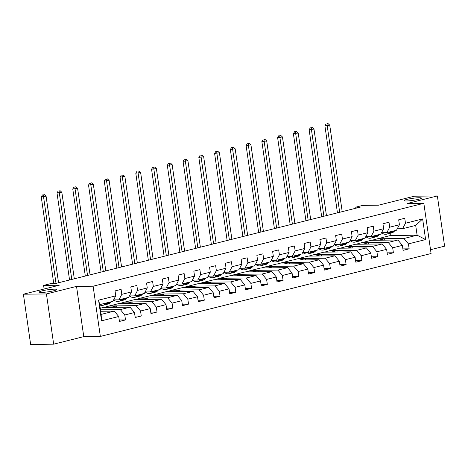 <?xml version="1.0" encoding="UTF-8"?>
<svg xmlns="http://www.w3.org/2000/svg" width="468" height="468" viewBox="0 0 468 468"><rect width="100%" height="100%" fill="white"/><g stroke="black" fill="none" stroke-linecap="round" stroke-linejoin="round"><path stroke-width="0.7" d="M406.247 200.988A8.839 1.03 171.8 0 1 403.966 200.632A8.839 1.03 171.8 0 1 409.482 198.859A8.839 1.03 171.8 0 1 419.182 197.748A8.839 1.03 171.8 0 1 421.463 198.11A8.839 1.03 171.8 0 1 415.947 199.877A8.839 1.03 171.8 0 1 406.247 200.988M41.582 292.401A8.839 1.03 171.8 0 1 39.3 292.044A8.839 1.03 171.8 0 1 44.817 290.271A8.839 1.03 171.8 0 1 54.51 289.16A8.839 1.03 171.8 0 1 56.798 289.522A8.839 1.03 171.8 0 1 51.275 291.289A8.839 1.03 171.8 0 1 41.582 292.401M430.525 249.701L444.6 246.174L437.364 195.946L414.332 196.209L378.472 205.2L362.811 205.382L355.738 207.154L355.891 208.213M100.351 336.433L431.081 253.527L423.838 203.299L93.114 286.205L100.351 336.433L83.772 336.627L76.536 286.393L46.431 293.939L53.668 344.173L83.772 336.627M53.668 344.173L30.636 344.436L23.4 294.208L59.26 285.217L43.6 285.398L44.121 289.013M46.431 293.939L23.4 294.208M371.785 240.306L390.388 235.503L417.105 235.193L415.695 225.418L402.562 228.712L405.469 223.236L404.756 218.281L398.689 219.802L399.409 224.757L389.709 227.185L388.996 222.23L382.935 223.751L383.649 228.706L373.95 231.139L373.236 226.184L367.175 227.7L367.889 232.654L358.19 235.088L357.476 230.133L351.415 231.654L352.129 236.609L342.436 239.037L341.716 234.082L335.655 235.603L336.369 240.558L326.676 242.986L325.962 238.031L319.901 239.552L320.615 244.507L310.916 246.94L310.202 241.985L304.141 243.5L304.855 248.455L295.156 250.889L294.442 245.934L288.382 247.455L289.095 252.41L279.402 254.838L278.682 249.883L272.622 251.404L273.335 256.359L263.642 258.792L262.928 253.831L256.868 255.352L257.581 260.307L247.882 262.741L247.168 257.786L241.108 259.301L241.821 264.262L232.122 266.69L231.408 261.735L225.348 263.256L226.062 268.211L216.368 270.639L215.649 265.684L209.588 267.205L210.302 272.16L200.608 274.593L199.894 269.638L193.834 271.153L194.548 276.108L184.848 278.542L184.135 273.587L178.074 275.108L178.788 280.063L169.088 282.491L168.375 277.536L162.314 279.057L163.028 284.012L153.328 286.439L152.615 281.484L146.554 283.005L147.268 287.96L137.574 290.394L136.861 285.439L130.8 286.954L131.514 291.909L121.815 294.343L121.101 289.388L115.04 290.909L115.754 295.864L98.578 300.163L101.556 320.802L101.129 314.402L114.262 311.109L100.678 311.267M405.469 223.236L422.639 218.93L425.611 239.569L408.441 243.875L409.155 248.83L402.884 248.9M101.556 320.802L118.726 316.497L119.439 321.452L125.5 319.931L124.786 314.976L134.486 312.548L135.199 317.503L141.26 315.982L140.546 311.027L150.246 308.599L150.959 313.554L157.02 312.033L156.306 307.078L166 304.645L166.719 309.6L172.78 308.084L172.066 303.129L181.759 300.696L182.473 305.651L188.534 304.13L187.82 299.175L197.519 296.747L198.233 301.702L204.294 300.181L203.58 295.226L213.279 292.792L213.993 297.753L220.054 296.232L219.34 291.277L229.039 288.844L229.753 293.799L235.814 292.284L235.1 287.329L244.793 284.895L245.507 289.85L251.568 288.329L250.854 283.374L260.553 280.946L261.267 285.901L267.327 284.38L266.614 279.425L276.313 276.992L277.027 281.947L283.087 280.431L282.374 275.476L292.073 273.043L292.787 277.998L298.847 276.483L298.134 271.522L307.827 269.094L308.541 274.049L314.601 272.528L313.888 267.573L323.587 265.145L324.301 270.1L330.361 268.579L329.647 263.624L339.347 261.191L340.06 266.146L346.121 264.631L345.407 259.676L355.107 257.242L355.82 262.197L361.881 260.676L361.167 255.721L370.861 253.293L371.574 258.248L377.635 256.727L376.921 251.772L386.621 249.345L387.334 254.299L393.395 252.779L392.681 247.824L402.381 245.39L403.094 250.345L409.155 248.83M43.6 285.398L50.673 283.626L55.277 283.573L360.342 207.102L355.738 207.154M399.409 224.757L396.501 230.227L386.808 232.66L381.519 232.719M371.194 240.312L397.911 240.002L388.212 242.436L361.501 242.746L371.194 240.312M386.808 232.66L389.709 227.185M402.381 245.39L397.911 240.002M392.681 247.824L388.212 242.436M383.649 228.706L380.747 234.181L371.048 236.609L365.76 236.673M355.44 244.261L382.151 243.957L372.458 246.384L345.741 246.694L355.44 244.261M371.048 236.609L373.95 231.139M386.621 249.345L382.151 243.957M376.921 251.772L372.458 246.384M367.889 232.654L364.987 238.13L355.288 240.564L350 240.622M339.68 248.215L366.397 247.905L356.698 250.333L329.981 250.643L339.68 248.215M355.288 240.564L358.19 235.088M370.861 253.293L366.397 247.905M361.167 255.721L356.698 250.333M352.129 236.609L349.227 242.079L339.528 244.512L334.246 244.571M323.92 252.164L350.637 251.854L340.938 254.288L314.227 254.592L323.92 252.164M339.528 244.512L342.436 239.037M355.107 257.242L350.637 251.854M345.407 259.676L340.938 254.288M336.369 240.558L333.468 246.028L323.774 248.461L318.486 248.52M308.16 256.113L334.877 255.803L325.178 258.237L298.467 258.547L308.16 256.113M323.774 248.461L326.676 242.986M339.347 261.191L334.877 255.803M329.647 263.624L325.178 258.237M320.615 244.507L317.714 249.982L308.014 252.41L302.726 252.474M292.406 260.062L319.118 259.758L309.424 262.185L282.707 262.495L292.406 260.062M308.014 252.41L310.916 246.94M323.587 265.145L319.118 259.758M313.888 267.573L309.424 262.185M304.855 248.455L301.954 253.931L292.254 256.365L286.966 256.423M276.646 264.016L303.363 263.706L293.664 266.134L266.947 266.444L276.646 264.016M292.254 256.365L295.156 250.889M307.827 269.094L303.363 263.706M298.134 271.522L293.664 266.134M289.095 252.41L286.194 257.88L276.494 260.313L271.212 260.372M260.887 267.965L287.604 267.655L277.904 270.089L251.187 270.393L260.887 267.965M276.494 260.313L279.402 254.838M292.073 273.043L287.604 267.655M282.374 275.476L277.904 270.089M273.335 256.359L270.434 261.834L260.74 264.262L255.452 264.326M245.127 271.914L271.844 271.604L262.144 274.037L235.433 274.347L245.127 271.914M260.74 264.262L263.642 258.792M276.313 276.992L271.844 271.604M266.614 279.425L262.144 274.037M257.581 260.307L254.68 265.783L244.98 268.211L239.692 268.275M229.373 275.863L256.084 275.558L246.39 277.986L219.673 278.296L229.373 275.863M244.98 268.211L247.882 262.741M260.553 280.946L256.084 275.558M250.854 283.374L246.39 277.986M241.821 264.262L238.92 269.732L229.221 272.165L223.932 272.224M213.613 279.817L240.33 279.507L230.63 281.941L203.913 282.245L213.613 279.817M229.221 272.165L232.122 266.69M244.793 284.895L240.33 279.507M235.1 287.329L230.63 281.941M226.062 268.211L223.16 273.681L213.461 276.114L208.178 276.173M197.853 283.766L224.57 283.456L214.87 285.889L188.154 286.194L197.853 283.766M213.461 276.114L216.368 270.639M229.039 288.844L224.57 283.456M219.34 291.277L214.87 285.889M210.302 272.16L207.4 277.635L197.707 280.063L192.418 280.127M182.093 287.715L208.81 287.405L199.111 289.838L172.399 290.148L182.093 287.715M197.707 280.063L200.608 274.593M213.279 292.792L208.81 287.405M203.58 295.226L199.111 289.838M194.548 276.108L191.646 281.584L181.947 284.012L176.658 284.076M166.339 291.663L193.05 291.359L183.357 293.787L156.64 294.097L166.339 291.663M181.947 284.012L184.848 278.542M197.519 296.747L193.05 291.359M187.82 299.175L183.357 293.787M178.788 280.063L175.886 285.533L166.187 287.966L160.898 288.025M150.579 295.618L177.296 295.308L167.597 297.742L140.88 298.046L150.579 295.618M166.187 287.966L169.088 282.491M181.759 300.696L177.296 295.308M172.066 303.129L167.597 297.742M163.028 284.012L160.126 289.481L150.427 291.915L145.138 291.974M134.819 299.567L161.536 299.257L151.837 301.69L125.12 302L134.819 299.567M150.427 291.915L153.328 286.439M166 304.645L161.536 299.257M156.306 307.078L151.837 301.69M147.268 287.96L144.366 293.436L134.673 295.864L129.384 295.928M119.059 303.516L145.776 303.211L136.077 305.639L109.366 305.949L119.059 303.516M134.673 295.864L137.574 290.394M150.246 308.599L145.776 303.211M140.546 311.027L136.077 305.639M131.514 291.909L128.612 297.385L118.913 299.812L113.625 299.877M100.24 308.236L103.305 307.47L130.016 307.16L120.323 309.588L100.468 309.822M118.913 299.812L121.815 294.343M134.486 312.548L130.016 307.16M124.786 314.976L120.323 309.588M115.754 295.864L112.852 301.334L99.719 304.627L98.578 300.163M118.726 316.497L114.262 311.109M76.536 286.393L93.114 286.205M437.364 195.946L407.259 203.492L423.838 203.299M99.719 304.627L101.129 314.402M402.562 228.712L397.279 228.77M390.388 235.503L390.078 233.327M377.261 238.791L403.972 238.487L417.105 235.193L425.611 239.569M103.89 307.458L109.366 305.949M119.65 303.51L125.12 302M135.41 299.561L140.88 298.046M151.164 295.612L156.64 294.097M166.924 291.658L172.399 290.148M182.684 287.709L188.154 286.194M198.444 283.76L203.913 282.245M214.198 279.811L219.673 278.296M229.958 275.857L235.433 274.347M245.718 271.908L251.187 270.393M261.477 267.959L266.947 266.444M277.231 264.005L282.707 262.495M292.991 260.056L298.467 258.547M308.751 256.107L314.227 254.592M324.511 252.158L329.981 250.643M340.271 248.204L345.741 246.694M356.025 244.255L361.501 242.746M415.695 225.418L422.639 218.93M408.441 243.875L403.972 238.487M100.725 311.267L100.485 309.956M125.5 319.931L119.235 320.007M110.799 307.382L116.292 306.002L109.383 306.084M116.479 307.318L116.292 306.002M141.26 315.982L134.989 316.058M126.559 303.428L132.052 302.053L125.143 302.135M132.239 303.363L132.052 302.053M157.02 312.033L150.749 312.103M142.319 299.479L147.812 298.104L140.903 298.18M147.999 299.415L147.812 298.104M172.78 308.084L166.509 308.155M158.073 295.53L163.566 294.156L156.657 294.232M163.759 295.466L163.566 294.156M188.534 304.13L182.268 304.206M173.833 291.582L179.326 290.201L172.417 290.283M179.513 291.511L179.326 290.201M204.294 300.181L198.022 300.251M189.593 287.627L195.086 286.252L188.177 286.334M195.273 287.563L195.086 286.252M220.054 296.232L213.782 296.303M205.353 283.678L210.846 282.303L203.937 282.379M211.033 283.614L210.846 282.303M235.814 292.284L229.542 292.354M221.112 279.729L226.6 278.355L219.691 278.431M226.793 279.665L226.6 278.355M251.568 288.329L245.302 288.405M236.866 275.781L242.36 274.4L235.451 274.482M242.547 275.71L242.36 274.4M267.327 284.38L261.056 284.45M252.626 271.826L258.12 270.451L251.211 270.533M258.307 271.762L258.12 270.451M283.087 280.431L276.816 280.502M268.386 267.877L273.879 266.503L266.971 266.579M274.067 267.813L273.879 266.503M298.847 276.483L292.576 276.553M284.146 263.929L289.633 262.548L282.725 262.63M289.827 263.864L289.633 262.548M314.601 272.528L308.336 272.604M299.9 259.98L305.393 258.599L298.485 258.681M305.581 259.91L305.393 258.599M330.361 268.579L324.09 268.65M315.66 256.025L321.153 254.65L314.244 254.732M321.34 255.961L321.153 254.65M346.121 264.631L339.85 264.701M331.42 252.076L336.913 250.702L330.004 250.778M337.1 252.012L336.913 250.702M361.881 260.676L355.61 260.752M347.18 248.128L352.667 246.747L345.758 246.829M352.86 248.063L352.667 246.747M377.635 256.727L371.37 256.803M362.934 244.179L368.427 242.798L361.518 242.88M368.614 244.109L368.427 242.798M393.395 252.779L387.124 252.849M378.694 240.224L384.187 238.85L377.278 238.932M384.374 240.16L384.187 238.85M106.172 303.007L105.587 303.673A10.565 6.938 75.9 0 1 103.042 305.282A10.565 6.938 75.9 0 1 99.766 304.955M111.226 301.743L110.641 302.404A10.565 6.938 75.9 0 1 108.09 304.013L106.172 304.498A10.565 6.938 -104.1 0 0 108.722 302.89L109.307 302.223M108.09 302.527L107.505 303.194A10.565 6.938 75.9 0 1 104.961 304.803L103.042 305.282M105.557 304.604A10.565 6.938 -104.1 0 0 106.172 304.498M58.547 282.754L46.08 196.232L41.248 196.893L53.744 283.59M56.02 283.386L43.553 196.864L43.366 194.922L44.378 194.665L43.366 194.922M42.448 194.928L41.248 196.893M46.08 196.232L44.378 194.665M121.932 299.058L121.347 299.725A10.565 6.938 75.9 0 1 118.802 301.334A10.565 6.938 75.9 0 1 113.695 299.877M126.98 297.794L126.401 298.455A10.565 6.938 75.9 0 1 123.85 300.064L121.932 300.544A10.565 6.938 -104.1 0 0 124.476 298.935L125.061 298.274M123.85 298.578L123.265 299.239A10.565 6.938 75.9 0 1 120.721 300.848L118.802 301.334M121.311 300.655A10.565 6.938 -104.1 0 0 121.932 300.544M74.307 278.805L61.834 192.284L57.008 192.945L69.551 279.993M71.779 279.437L59.313 192.915L59.126 190.967L60.132 190.716L59.126 190.967M58.202 190.979L57.008 192.945M61.834 192.284L60.132 190.716M137.691 295.109L137.106 295.77A10.565 6.938 75.9 0 1 134.556 297.379A10.565 6.938 75.9 0 1 129.455 295.922M142.74 293.84L142.155 294.507A10.565 6.938 75.9 0 1 139.61 296.115L137.691 296.595A10.565 6.938 -104.1 0 0 140.236 294.986L140.821 294.325M139.61 294.629L139.025 295.29A10.565 6.938 75.9 0 1 136.475 296.899L134.556 297.379M137.071 296.706A10.565 6.938 -104.1 0 0 137.691 296.595M90.061 274.851L77.594 188.335L72.768 188.99L85.311 276.044M87.539 275.488L75.073 188.967L74.88 187.019L75.892 186.767L74.88 187.019M73.962 187.03L72.768 188.99M77.594 188.335L75.892 186.767M153.446 291.16L152.866 291.821A10.565 6.938 75.9 0 1 150.316 293.43A10.565 6.938 75.9 0 1 145.209 291.974M158.5 289.891L157.915 290.558A10.565 6.938 75.9 0 1 155.364 292.167L153.446 292.646A10.565 6.938 -104.1 0 0 155.996 291.037L156.581 290.371M155.37 290.675L154.785 291.342A10.565 6.938 75.9 0 1 152.235 292.95L150.316 293.43M152.831 292.757A10.565 6.938 -104.1 0 0 153.446 292.646M105.821 270.902L93.354 184.38L88.528 185.041L101.07 272.095M103.299 271.534L90.827 185.018L90.64 183.07L91.652 182.818L90.64 183.07M89.721 183.082L88.528 185.041M93.354 184.38L91.652 182.818M169.205 287.206L168.62 287.873A10.565 6.938 75.9 0 1 166.076 289.481A10.565 6.938 75.9 0 1 160.969 288.025M174.26 285.942L173.675 286.603A10.565 6.938 75.9 0 1 171.124 288.212L169.205 288.697A10.565 6.938 -104.1 0 0 171.756 287.089L172.341 286.422M171.124 286.726L170.545 287.393A10.565 6.938 75.9 0 1 167.994 289.002L166.076 289.481M168.591 288.803A10.565 6.938 -104.1 0 0 169.205 288.697M121.581 266.953L109.114 180.432L104.282 181.093L116.83 268.146M119.053 267.585L106.587 181.063L106.4 179.121L107.412 178.864L106.4 179.121M105.481 179.127L104.282 181.093M109.114 180.432L107.412 178.864M184.965 283.257L184.38 283.918A10.565 6.938 75.9 0 1 181.836 285.533A10.565 6.938 75.9 0 1 176.728 284.076M190.014 281.993L189.435 282.654A10.565 6.938 75.9 0 1 186.884 284.263L184.965 284.743A10.565 6.938 -104.1 0 0 187.51 283.134L188.095 282.473M186.884 282.777L186.299 283.438A10.565 6.938 75.9 0 1 183.754 285.047L181.836 285.533M184.351 284.854A10.565 6.938 -104.1 0 0 184.965 284.743M137.34 263.004L124.874 176.483L120.042 177.144L132.584 264.192M134.813 263.636L122.347 177.115L122.16 175.167L123.166 174.915L122.16 175.167M121.235 175.178L120.042 177.144M124.874 176.483L123.166 174.915M200.725 279.308L200.14 279.969A10.565 6.938 75.9 0 1 197.59 281.578A10.565 6.938 75.9 0 1 192.488 280.121M205.774 278.039L205.189 278.706A10.565 6.938 75.9 0 1 202.644 280.314L200.725 280.794A10.565 6.938 -104.1 0 0 203.27 279.185L203.855 278.524M202.644 278.829L202.059 279.49A10.565 6.938 75.9 0 1 199.508 281.098L197.59 281.578M200.105 280.905A10.565 6.938 -104.1 0 0 200.725 280.794M153.1 259.05L140.628 172.534L135.802 173.189L148.344 260.243M150.573 259.687L138.107 173.166L137.92 171.218L138.926 170.966L137.92 171.218M136.995 171.229L135.802 173.189M140.628 172.534L138.926 170.966M216.485 275.354L215.9 276.021A10.565 6.938 75.9 0 1 213.349 277.629A10.565 6.938 75.9 0 1 208.242 276.173M221.534 274.09L220.949 274.757A10.565 6.938 75.9 0 1 218.404 276.366L216.479 276.845A10.565 6.938 -104.1 0 0 219.03 275.237L219.615 274.57M218.404 274.874L217.819 275.541A10.565 6.938 75.9 0 1 215.268 277.15L213.349 277.629M215.865 276.957A10.565 6.938 -104.1 0 0 216.479 276.845M168.854 255.101L156.388 168.579L151.562 169.24L164.104 256.294M166.333 255.733L153.861 169.217L153.674 167.269L154.686 167.012L153.674 167.269M152.755 167.281L151.562 169.24M156.388 168.579L154.686 167.012M232.239 271.405L231.654 272.072A10.565 6.938 75.9 0 1 229.109 273.681A10.565 6.938 75.9 0 1 224.002 272.224M237.294 270.141L236.709 270.802A10.565 6.938 75.9 0 1 234.158 272.411L232.239 272.897A10.565 6.938 -104.1 0 0 234.79 271.288L235.375 270.621M234.158 270.925L233.579 271.586A10.565 6.938 75.9 0 1 231.028 273.195L229.109 273.681M231.625 273.002A10.565 6.938 -104.1 0 0 232.239 272.897M184.614 251.152L172.148 164.631L167.316 165.292L179.864 252.34M182.087 251.784L169.621 165.262L169.434 163.314L170.446 163.063L169.434 163.314M168.515 163.326L167.316 165.292M172.148 164.631L170.446 163.063M247.999 267.456L247.414 268.117A10.565 6.938 75.9 0 1 244.869 269.726A10.565 6.938 75.9 0 1 239.762 268.275M253.048 266.193L252.468 266.854A10.565 6.938 75.9 0 1 249.918 268.462L247.999 268.942A10.565 6.938 -104.1 0 0 250.55 267.333L251.129 266.672M249.918 266.976L249.333 267.637A10.565 6.938 75.9 0 1 246.788 269.246L244.869 269.726M247.385 269.053A10.565 6.938 -104.1 0 0 247.999 268.942M200.374 247.203L187.908 160.682L183.076 161.343L195.618 248.391M197.847 247.835L185.381 161.314L185.193 159.366L186.2 159.114L185.193 159.366M184.269 159.377L183.076 161.343M187.908 160.682L186.2 159.114M263.759 263.507L263.174 264.168A10.565 6.938 75.9 0 1 260.623 265.777A10.565 6.938 75.9 0 1 255.522 264.321M268.808 262.238L268.222 262.905A10.565 6.938 75.9 0 1 265.678 264.514L263.759 264.993A10.565 6.938 -104.1 0 0 266.304 263.385L266.889 262.724M265.678 263.022L265.093 263.689A10.565 6.938 75.9 0 1 262.542 265.297L260.623 265.777M263.139 265.104A10.565 6.938 -104.1 0 0 263.759 264.993M216.134 243.249L203.662 156.733L198.836 157.388L211.378 244.442M213.607 243.886L201.141 157.365L200.953 155.417L201.96 155.165L200.953 155.417M200.029 155.429L198.836 157.388M203.662 156.733L201.96 155.165M279.519 259.553L278.934 260.22A10.565 6.938 75.9 0 1 276.383 261.828A10.565 6.938 75.9 0 1 271.276 260.372M284.567 258.289L283.982 258.95A10.565 6.938 75.9 0 1 281.438 260.565L279.513 261.045A10.565 6.938 -104.1 0 0 282.064 259.436L282.649 258.769M281.438 259.073L280.853 259.74A10.565 6.938 75.9 0 1 278.302 261.349L276.383 261.828M278.899 261.156A10.565 6.938 -104.1 0 0 279.513 261.045M231.888 239.3L219.422 152.779L214.596 153.44L227.138 240.494M229.367 239.932L216.895 153.41L216.707 151.468L217.719 151.211L216.707 151.468M215.789 151.48L214.596 153.44M219.422 152.779L217.719 151.211M295.273 255.604L294.688 256.271A10.565 6.938 75.9 0 1 292.143 257.88A10.565 6.938 75.9 0 1 287.036 256.423M300.327 254.34L299.742 255.001A10.565 6.938 75.9 0 1 297.192 256.61L295.273 257.09A10.565 6.938 -104.1 0 0 297.823 255.481L298.409 254.82M297.192 255.124L296.613 255.785A10.565 6.938 75.9 0 1 294.062 257.394L292.143 257.88M294.659 257.201A10.565 6.938 -104.1 0 0 295.273 257.09M247.648 235.351L235.182 148.83L230.35 149.491L242.898 236.539M245.121 235.983L232.654 149.462L232.467 147.514L233.479 147.262L232.467 147.514M231.549 147.525L230.35 149.491M235.182 148.83L233.479 147.262M311.033 251.655L310.448 252.316A10.565 6.938 75.9 0 1 307.903 253.925A10.565 6.938 75.9 0 1 302.796 252.474M316.081 250.386L315.502 251.053A10.565 6.938 75.9 0 1 312.952 252.661L311.033 253.141A10.565 6.938 -104.1 0 0 313.583 251.532L314.163 250.871M312.952 251.176L312.367 251.837A10.565 6.938 75.9 0 1 309.822 253.445L307.903 253.925M310.419 253.252A10.565 6.938 -104.1 0 0 311.033 253.141M263.408 231.403L250.942 144.881L246.109 145.542L258.658 232.59M260.881 232.034L248.414 145.513L248.227 143.565L249.233 143.313L248.227 143.565M247.303 143.577L246.109 145.542M250.942 144.881L249.233 143.313M326.793 247.707L326.208 248.368A10.565 6.938 75.9 0 1 323.657 249.976A10.565 6.938 75.9 0 1 318.556 248.52M331.841 246.437L331.256 247.104A10.565 6.938 75.9 0 1 328.711 248.713L326.793 249.192A10.565 6.938 -104.1 0 0 329.337 247.584L329.922 246.917M328.711 247.221L328.126 247.888A10.565 6.938 75.9 0 1 325.576 249.497L323.657 249.976M326.173 249.304A10.565 6.938 -104.1 0 0 326.793 249.192M279.168 227.448L266.696 140.927L261.869 141.588L274.412 228.641M276.641 228.08L264.174 141.564L263.987 139.616L264.993 139.365L263.987 139.616M263.063 139.628L261.869 141.588M266.696 140.927L264.993 139.365M342.553 243.752L341.968 244.419A10.565 6.938 75.9 0 1 339.417 246.028A10.565 6.938 75.9 0 1 334.31 244.571M347.601 242.488L347.016 243.149A10.565 6.938 75.9 0 1 344.471 244.758L342.547 245.244A10.565 6.938 -104.1 0 0 345.097 243.635L345.682 242.968M344.471 243.272L343.886 243.939A10.565 6.938 75.9 0 1 341.336 245.548L339.417 246.028M341.933 245.355A10.565 6.938 -104.1 0 0 342.547 245.244M294.922 223.499L282.456 136.978L277.629 137.639L290.172 224.693M292.401 224.131L279.928 137.61L279.741 135.667L280.753 135.41L279.741 135.667M278.823 135.673L277.629 137.639M282.456 136.978L280.753 135.41M358.307 239.803L357.722 240.47A10.565 6.938 75.9 0 1 355.177 242.079A10.565 6.938 75.9 0 1 350.07 240.622M363.361 238.54L362.776 239.201A10.565 6.938 75.9 0 1 360.225 240.809L358.307 241.289A10.565 6.938 -104.1 0 0 360.857 239.68L361.442 239.019M360.225 239.323L359.646 239.985A10.565 6.938 75.9 0 1 357.096 241.593L355.177 242.079M357.692 241.4A10.565 6.938 -104.1 0 0 358.307 241.289M310.682 219.55L298.215 133.029L293.383 133.69L305.932 220.738M308.155 220.182L295.688 133.661L295.501 131.713L296.513 131.461L295.501 131.713M294.583 131.724L293.383 133.69M298.215 133.029L296.513 131.461M374.067 235.854L373.482 236.516A10.565 6.938 75.9 0 1 370.937 238.124A10.565 6.938 75.9 0 1 365.83 236.673M379.115 234.585L378.536 235.252A10.565 6.938 75.9 0 1 375.985 236.861L374.067 237.34A10.565 6.938 -104.1 0 0 376.617 235.732L377.196 235.071M375.985 235.375L375.4 236.036A10.565 6.938 75.9 0 1 372.856 237.645L370.937 238.124M373.452 237.451A10.565 6.938 -104.1 0 0 374.067 237.34M326.442 215.596L313.975 129.08L309.143 129.735L321.691 216.789M323.915 216.234L311.448 129.712L311.261 127.764L312.267 127.512L311.261 127.764M310.337 127.776L309.143 129.735M313.975 129.08L312.267 127.512M389.826 231.906L389.241 232.567A10.565 6.938 75.9 0 1 386.691 234.175A10.565 6.938 75.9 0 1 381.59 232.719M394.875 230.636L394.29 231.303A10.565 6.938 75.9 0 1 391.745 232.912L389.826 233.392A10.565 6.938 -104.1 0 0 392.371 231.783L392.956 231.116M391.745 231.42L391.16 232.087A10.565 6.938 75.9 0 1 388.615 233.696L386.691 234.175M389.206 233.503A10.565 6.938 -104.1 0 0 389.826 233.392M342.202 211.647L329.729 125.126L324.903 125.787L337.446 212.841M339.674 212.279L327.208 125.763L327.021 123.815L328.027 123.564L327.021 123.815M326.097 123.827L324.903 125.787M329.729 125.126L328.027 123.564M107.505 303.194L105.587 303.673M110.641 302.404L108.722 302.89M123.265 299.239L121.347 299.725M126.401 298.455L124.476 298.935M139.025 295.29L137.106 295.77M142.155 294.507L140.236 294.986M154.785 291.342L152.866 291.821M157.915 290.558L155.996 291.037M170.545 287.393L168.62 287.873M173.675 286.603L171.756 287.089M186.299 283.438L184.38 283.918M189.435 282.654L187.51 283.134M202.059 279.49L200.14 279.969M205.189 278.706L203.27 279.185M217.819 275.541L215.9 276.021M220.949 274.757L219.03 275.237M233.579 271.586L231.654 272.072M236.709 270.802L234.79 271.288M249.333 267.637L247.414 268.117M252.468 266.854L250.55 267.333M265.093 263.689L263.174 264.168M268.222 262.905L266.304 263.385M280.853 259.74L278.934 260.22M283.982 258.95L282.064 259.436M296.613 255.785L294.688 256.271M299.742 255.001L297.823 255.481M312.367 251.837L310.448 252.316M315.502 251.053L313.583 251.532M328.126 247.888L326.208 248.368M331.256 247.104L329.337 247.584M343.886 243.939L341.968 244.419M347.016 243.149L345.097 243.635M359.646 239.985L357.722 240.47M362.776 239.201L360.857 239.68M375.4 236.036L373.482 236.516M378.536 235.252L376.617 235.732M391.16 232.087L389.241 232.567M394.29 231.303L392.371 231.783"/></g></svg>
